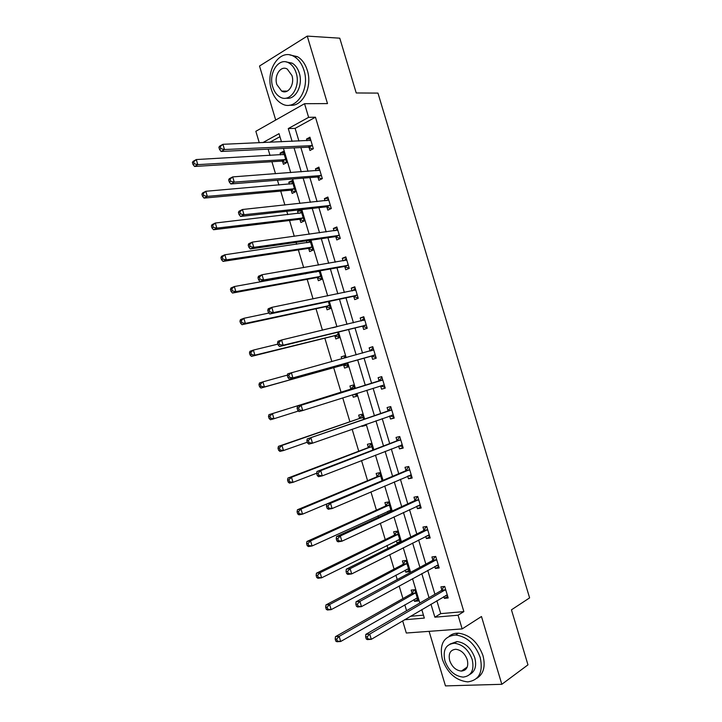 <?xml version="1.0" encoding="UTF-8"?>
<svg xmlns="http://www.w3.org/2000/svg" width="722" height="722" viewBox="0 0 722 722"><rect width="100%" height="100%" fill="white"/><g stroke="black" fill="none" stroke-linecap="round" stroke-linejoin="round"><path stroke-width="1.08" d="M283.737 91.08L284.269 91.802M463.461 669.655L464.769 670.151M259.279 142.766L255.841 131.305L304.54 103.697L308.628 117.334L288.268 128.57L292.112 141.368M429.094 631.344L445.465 685.9L501.826 684.303L527.972 664.845L511.447 609.828L529.605 597.888L377.967 93.102L356.226 92.967L339.773 38.185L307.238 36.1L259.514 66.036L275.714 120.042M436.846 600.704L440.727 613.637L463.858 611.606L458.055 615.216L462.161 628.907L406.305 633.023L402.65 620.848M268.142 149.156L270.037 155.465M271.905 161.701L275.515 173.749M277.456 180.211L278.909 185.058M280.723 191.095L284.901 205.03M286.769 211.266L287.789 214.651M289.54 220.499L294.278 236.311M296.092 242.33L296.661 244.262M298.357 249.902L303.664 267.609M305.406 273.412L305.541 273.873M307.184 279.315L313.059 298.908M316.001 308.736L322.445 330.216M324.828 338.167L331.84 361.532M333.654 367.597L341.073 392.326M342.742 397.876L349.908 421.765M352.137 429.211L358.735 451.223M361.532 460.555L367.57 480.681M370.937 491.899L376.415 510.147M378.093 515.752L378.554 517.277M380.341 523.251L385.25 539.614M386.992 545.417L387.894 548.422M389.745 554.613L394.095 569.098M395.891 575.1L397.235 579.567M399.158 585.984L402.939 598.583M404.798 604.783L406.576 610.722M410.394 616.29L423.462 615.144M279.937 136.711L269.703 142.324M413.986 599.522L414.527 601.336L418.173 600.975L414.798 589.712L411.161 590.109L412.072 593.141M405.177 570.145L405.773 572.158L409.401 571.707L406.017 560.443L402.407 560.931L403.318 563.963M400.52 542.114L397.244 531.184L393.661 531.762L394.564 534.785M399.546 542.601L397.028 542.98L396.36 540.778M391.315 511.411L388.472 501.934L384.907 502.602L385.819 505.626M387.561 511.42L388.012 512.927M382.1 480.717L379.691 472.684L376.162 473.442L377.074 476.466M372.895 450.032L370.928 443.452L367.417 444.292L368.328 447.315M361.866 425.781L362.038 426.35L365.531 425.457L365.26 424.581M363.698 419.347L362.155 414.211L358.681 415.141L359.583 418.164M352.571 394.772L353.302 397.208L356.758 396.225L356 393.689M354.493 388.68L353.383 384.988L349.935 386.008L350.847 389.032M343.654 365.052L344.556 368.076L347.995 367.002L346.768 362.922M345.251 357.859L344.62 355.765L341.199 356.876L341.777 358.807M334.918 335.929L335.82 338.952L339.232 337.788L337.571 332.264M335.983 326.976L332.481 327.815M326.182 306.805L327.084 309.828L330.468 308.574L328.375 301.615M317.445 277.69L318.357 280.714L321.705 279.378L319.178 270.967M315.622 271.598L315.758 272.05M308.718 248.585L309.621 251.599L312.942 250.173L309.991 240.327M306.399 240.85L306.967 242.745M299.982 219.479L300.893 222.502L304.188 220.986L300.821 209.759L297.536 211.311L298.177 213.45M291.255 190.382L292.166 193.406L295.433 191.799L292.067 180.581L288.809 182.215L289.396 184.164M282.537 161.295L283.439 164.318L286.679 162.621L283.313 151.403L280.082 153.127L280.605 154.878M463.858 611.606L315.469 117.208L295.118 128.372L298.935 141.079M300.875 147.55L308.014 171.349M309.891 177.603L317.102 201.628M318.907 207.665L326.182 231.906M327.932 237.737L335.27 262.194M336.957 267.808L344.367 292.491M345.982 297.897L353.455 322.797M355.016 327.987L362.552 353.103M364.041 358.085L371.631 383.364M373.103 388.283L380.665 413.471M382.209 418.607L389.7 443.588M391.306 448.94L398.743 473.713M400.412 479.282L407.777 503.839M409.518 509.624L416.82 533.982M418.625 539.975L425.863 564.126M427.731 570.335L434.915 594.269M443.822 596.589L444.346 598.367L448.182 597.978L444.716 586.444L440.898 586.86L441.828 589.964M434.779 566.472L435.375 568.458L439.184 567.979L435.718 556.445L431.927 556.96L432.857 560.064M425.745 536.365L426.404 538.558L430.177 537.989L426.72 526.455L422.957 527.06L423.886 530.165M416.711 506.257L417.433 508.667L421.179 508.008L417.722 496.474L413.986 497.169L414.915 500.274M407.677 476.159L408.462 478.785L412.181 478.027L408.724 466.502L405.015 467.287L405.945 470.392M398.652 446.07L399.501 448.903L403.192 448.055L399.735 436.53L396.053 437.415L396.983 440.51M389.618 415.989L390.539 419.031L394.194 418.092L390.737 406.567L387.091 407.542L388.021 410.647M380.647 386.071L381.577 389.167L385.205 388.138L381.748 376.613L378.129 377.687L379.059 380.783M371.686 356.217L372.615 359.312L376.216 358.184L372.76 346.668L369.168 347.833L370.097 350.928M362.724 326.362L363.653 329.458L367.236 328.239L363.78 316.723L360.215 317.978L361.108 320.965M353.771 296.516L354.701 299.612L358.247 298.303L354.791 286.787L351.253 288.141L352.092 290.912M344.818 266.68L345.748 269.775L349.267 268.376L345.811 256.861L342.3 258.305L343.067 260.859M340.27 238.404L336.831 226.943L333.356 228.477L334.06 230.823M340.288 238.45L336.795 239.948L335.865 236.852M326.913 207.024L327.842 210.12L331.308 208.532L327.86 197.025L324.404 198.649L325.044 200.788M317.969 177.215L318.898 180.301L322.337 178.623L318.88 167.116L315.46 168.84L316.037 170.762M309.025 147.405L309.955 150.492L313.357 148.714L309.909 137.216L306.516 139.03L307.021 140.736M304.54 103.697L327.499 103.589L307.238 36.1M315.469 117.208L308.628 117.334M501.826 684.303L481.475 616.516L462.161 628.907M281.472 141.819L279.026 133.678L262.844 142.613M404.482 619.774L424.337 618.086L421.783 609.576M419.825 603.032L412.515 578.674M410.619 572.347L403.246 547.772M401.414 541.671L393.977 516.88M392.217 510.996L384.718 485.996M383.021 480.338L375.458 455.122M373.825 449.68L366.189 424.256M364.628 419.031L356.939 393.391M355.432 388.382L347.715 362.661M346.199 357.598L338.528 332.03M336.939 326.75L329.34 301.408M327.689 295.912L320.162 270.795M318.447 265.073L310.974 240.182M309.197 234.253L301.796 209.588M299.955 203.433L292.618 178.993M290.713 172.63L283.439 148.407M430.962 604.17L434.87 617.193L458.055 615.216M294.062 147.884L301.255 171.845M303.141 178.144L310.397 202.331M312.22 208.414L319.548 232.827M321.308 238.693L328.7 263.322M330.396 268.972L337.851 293.827M339.484 299.269L347.002 324.34M348.573 329.566L356.163 354.863M357.661 359.872L365.305 385.322M366.785 390.277L374.393 415.646M375.945 420.809L383.499 445.97M385.115 451.358L392.597 476.294M394.275 481.899L401.694 506.636M403.445 512.458L410.8 536.978M412.614 543.025L419.906 567.339M421.783 573.593L429.021 597.699M440.727 613.637L434.87 617.193M295.118 128.372L288.268 128.57M447.703 596.381L444.346 598.367M417.731 599.495L414.527 601.336M409.013 570.416L405.773 572.158M438.759 566.589L435.375 568.458M400.295 541.356L397.028 542.98M429.825 536.816L426.404 538.558M420.89 507.043L417.433 508.667M411.955 477.278L408.462 478.785M403.029 447.514L399.501 448.903M365.431 425.15L362.038 426.35M394.095 417.767L390.539 419.031M356.722 396.116L353.302 397.208M385.169 388.021L381.577 389.167M344.665 355.928L341.199 356.876M372.814 346.84L369.168 347.833M335.965 326.913L332.463 327.752M363.897 317.111L360.215 317.978M354.971 287.392L351.253 288.141M346.055 257.673L342.3 258.305M337.138 227.962L333.356 228.477M301.164 210.896L297.536 211.311M328.23 198.261L324.404 198.649M292.464 181.908L288.809 182.215M319.314 168.56L315.46 168.84M283.773 152.929L280.082 153.127M310.406 138.868L306.516 139.03M445.826 595.406L447.432 595.488M445.122 590.163L441.295 590.569L365.81 634.376L369.727 634.087L445.654 589.558M367.209 636.795L369.727 634.087L371.298 639.331L367.381 639.602L366.28 639.006L367.841 638.898L367.209 636.795L365.648 636.912L366.28 639.006M447.252 594.865L371.298 639.331L367.841 638.898M441.295 590.569L444.057 586.517M365.81 634.376L365.648 636.912M415.89 598.439L417.442 598.52M414.347 589.766L411.531 593.728L335.459 636.66L339.159 636.38L340.694 641.488L417.262 597.933M415.71 592.753L339.159 636.38L336.687 639.024L335.207 639.132L335.82 641.172L337.3 641.073L336.687 639.024M337.3 641.073L340.694 641.488L336.984 641.75L335.82 641.172M335.207 639.132L335.459 636.66M442.351 659.366C447.514 673.139 455.97 680.638 467.739 681.875C479.146 680.268 483.307 672.137 480.211 657.471C475.157 644.042 466.963 636.542 455.636 634.981C443.588 636.253 439.166 644.385 442.351 659.366M476.673 678.4C483.614 674.041 485.707 666.433 482.964 655.567C477.928 642.183 469.751 634.719 458.434 633.176C454.815 633.077 451.737 634.087 449.192 636.217M450.104 644.006L456.99 641.551C465.194 642.643 471.114 648.04 474.769 657.751C476.791 665.828 475.157 671.379 469.869 674.411M444.923 660.838C448.642 670.747 454.716 676.171 463.145 677.11C471.43 676 474.453 670.124 472.206 659.511C468.542 649.773 462.612 644.349 454.4 643.239C445.79 644.186 442.631 650.044 444.923 660.838M467.269 659.746C464.905 653.455 461.06 649.962 455.744 649.268C450.23 649.89 448.218 653.672 449.689 660.603C452.071 666.975 455.97 670.467 461.385 671.09C466.755 670.395 468.722 666.614 467.269 659.746M464.58 668.879L465.934 669.168M271.445 89.709C273.557 96.405 277.022 101.08 281.842 103.733C295.298 111.874 310.469 89.763 303.962 70.269C301.922 63.816 298.628 59.231 294.08 56.524C279.983 47.634 264.911 70.594 271.445 89.709M289.657 105.141C302.166 107.533 312.843 87.154 307.31 70.368C305.289 63.933 302.004 59.366 297.446 56.668L289.73 54.917M286.201 61.948L292.121 63.139C295.424 65.079 297.816 68.391 299.287 73.066C303.357 85.367 295.361 100.304 286.183 98.12M272.772 87.019C274.288 91.829 276.761 95.196 280.208 97.118C289.973 103.075 300.875 87.019 296.182 72.976C294.702 68.292 292.311 64.971 288.999 63.022C278.909 56.677 268.052 73.175 272.772 87.019M291.941 75.521L287.284 69.086C280.822 65.043 273.818 75.62 276.86 84.564L281.625 91.062C287.952 94.943 294.973 84.546 291.941 75.521M285.181 91.089L285.759 91.667M436.485 565.543L438.489 565.687M436.115 560.146L432.316 560.642L356.045 601.778L359.917 601.381L436.648 559.559M357.399 604.061L359.917 601.381L361.487 606.615L357.607 607.003L356.478 606.318L358.031 606.155L357.399 604.061L355.847 604.215L356.478 606.318M438.245 564.875L361.487 606.615L358.031 606.155M432.316 560.642L435.249 556.509M356.045 601.778L355.847 604.215M427.144 535.652L429.554 535.904M427.108 530.128L423.336 530.724L346.271 569.189L350.116 568.674L427.65 529.569M347.589 571.328L350.116 568.674L351.686 573.918L347.842 574.414L346.677 573.629L348.221 573.43L347.589 571.328L346.055 571.535L346.677 573.629M429.247 534.876L351.686 573.918L348.221 573.43M423.336 530.724L426.467 526.5M346.271 569.189L346.055 571.535M406.784 569.288L408.724 569.45M405.755 560.48L402.768 564.532L325.947 604.919L329.62 604.54L331.154 609.639L408.49 568.665M406.928 563.485L329.62 604.54L327.138 607.157L325.667 607.301L326.281 609.341L327.752 609.197L327.138 607.157M327.752 609.197L331.154 609.639L327.472 610.009L326.281 609.341M325.667 607.301L325.947 604.919M397.678 540.128L400.006 540.381M397.19 531.193L394.013 535.336L316.444 573.196L320.081 572.708L321.615 577.808L399.708 539.406M398.156 534.226L320.081 572.708L317.59 575.29L316.137 575.479L316.75 577.519L318.203 577.329L317.59 575.29M318.203 577.329L321.615 577.808L317.969 578.277L316.75 577.519M316.137 575.479L316.444 573.196M417.794 505.752L420.619 506.122M418.101 500.129L414.365 500.815L336.506 536.608L340.315 535.986L418.652 499.588M337.779 538.603L340.315 535.986L341.885 541.22L338.077 541.834L336.885 540.949L338.41 540.706L337.779 538.603L336.253 538.856L336.885 540.949M420.249 504.895L341.885 541.22L338.41 540.706M414.365 500.815L417.614 496.601M336.506 536.608L336.253 538.856M408.435 475.834L411.684 476.349M409.103 470.13L405.385 470.906L326.741 504.037L330.523 503.297L409.654 469.607M327.978 505.887L330.523 503.297L332.093 508.541L328.311 509.254L327.093 508.279L328.6 507.99L327.978 505.887L326.461 506.185L327.093 508.279M411.251 474.923L332.093 508.541L328.6 507.99M405.385 470.906L408.679 466.836M326.741 504.037L326.461 506.185M399.076 445.907L402.75 446.584M400.096 440.14L396.414 441.016L316.985 471.475L320.73 470.627L400.665 439.644M318.167 473.181L320.73 470.627L322.292 475.861L318.546 476.691L317.301 475.608L318.799 475.284L318.167 473.181L316.669 473.524L317.301 475.608M402.253 444.951L322.292 475.861L318.799 475.284M396.414 441.016L399.753 437.072M316.985 471.475L316.669 473.524M388.562 510.95L391.288 511.329M388.517 502.088L385.259 506.158L306.94 541.473L310.55 540.877L312.075 545.976L390.936 510.147M389.375 504.967L310.55 540.877L308.05 543.431L306.606 543.666L307.211 545.706L308.664 545.471L308.05 543.431M308.664 545.471L312.075 545.976L308.456 546.554L307.211 545.706M306.606 543.666L306.94 541.473M379.799 473.036L376.505 476.98L297.437 509.759L301.011 509.055L302.545 514.154L381.785 480.852M380.602 475.726L301.011 509.055L298.502 511.582L297.076 511.862L297.681 513.902L299.116 513.622L298.502 511.582M299.116 513.622L302.545 514.154L298.953 514.84L297.681 513.902M297.076 511.862L297.437 509.759M371.09 443.994L367.76 447.802L287.934 478.054L291.48 477.251L293.006 482.341L316.714 473.208M371.83 446.485L291.48 477.251L288.962 479.742L287.546 480.058L288.159 482.097L289.576 481.782L288.962 479.742M289.576 481.782L293.006 482.341L289.459 483.126L288.159 482.097M287.546 480.058L287.934 478.054M389.709 415.962L393.815 416.82M391.098 410.15L307.229 438.913L391.676 409.681M387.443 411.125L391.495 409.888L387.867 410.818L390.819 407.316M308.366 440.483L310.938 437.956L312.5 443.191L308.79 444.129L307.509 442.956L308.998 442.577L308.366 440.483L306.886 440.862L307.509 442.956M393.264 414.988L312.5 443.191L308.998 442.577M307.229 438.913L306.886 440.862M362.372 414.951L359.005 418.634L278.439 446.349L281.95 445.447L283.475 450.537L307.283 442.207M363.067 417.244L281.95 445.447L279.423 447.911L278.015 448.272L278.629 450.311L280.037 449.95L279.423 447.911M280.037 449.95L283.475 450.537L279.955 451.43L278.629 450.311M278.015 448.272L278.439 446.349M384.275 385.025L380.431 386.017L384.889 387.064M382.109 380.178L297.473 406.369L382.687 379.727M298.565 407.795L301.146 405.295L302.717 410.529L299.034 411.585L297.726 410.313L299.197 409.888L298.565 407.795L297.094 408.219L297.726 410.313M384.059 384.97L302.717 410.529L299.197 409.888M378.481 381.234L381.893 377.57M297.473 406.369L297.094 408.219M353.545 394.465L356.433 395.151M353.663 385.918L350.26 389.474L268.936 414.663L272.42 413.643L273.954 418.742L298.457 411.017M354.294 388.021L272.42 413.643L269.893 416.08L268.494 416.486L269.107 418.525L270.497 418.119L269.893 416.08M270.497 418.119L273.954 418.742L270.461 419.735L269.107 418.525M268.494 416.486L268.936 414.663M369.962 351.072L373.103 347.787M287.311 375.575L287.943 377.669L289.405 377.209L288.773 375.106L287.311 375.575L287.717 373.825L373.698 349.773M288.773 375.106L291.354 372.642L292.924 377.877L289.278 379.041L370.955 356.145L375.828 357.363M375.287 355.08L292.924 377.877L289.405 377.209M287.943 377.669L289.278 379.041M287.428 375.088L262.898 381.857L264.423 386.956L260.967 388.048L342.914 364.998L347.724 366.126M344.963 356.894L343.618 358.302M260.967 386.306L260.353 384.266L258.972 384.709L259.586 386.748L260.967 386.306L264.423 386.956L347.083 363.969M258.972 384.709L259.451 382.976L262.898 381.857L260.353 384.266M260.967 388.048L259.586 386.748M361.298 320.92L364.177 318.05M277.537 342.95L278.16 345.044L279.604 344.529L278.981 342.436L277.537 342.95L277.961 341.289L281.571 339.999L364.709 319.828M278.981 342.436L281.571 339.999L283.141 345.233L279.522 346.506L361.984 326.272L366.902 327.626M366.298 325.135L283.141 345.233L279.604 344.529M278.16 345.044L279.522 346.506M277.889 344.132L253.377 350.08L254.902 355.17L251.473 356.379L334.178 335.847L339.024 337.102M251.437 354.493L250.823 352.453L249.46 352.941L250.065 354.98L251.437 354.493L254.902 355.17L338.32 334.755M249.46 352.941L249.956 351.298L253.377 350.08L250.823 352.453M251.473 356.379L250.065 354.98M352.634 290.795L355.251 288.322M267.754 310.325L268.385 312.418L269.811 311.859L269.189 309.765L267.754 310.325L268.214 308.763L271.788 307.364L355.729 289.892M269.189 309.765L271.788 307.364L273.358 312.599L269.775 313.98L353.022 296.408L357.986 297.897M357.318 295.199L273.358 312.599L269.811 311.859M268.385 312.418L269.775 313.98M268.936 313.041L243.855 318.303L245.381 323.393L241.987 324.701L325.432 306.706L330.315 308.086M241.906 322.689L241.292 320.649L239.939 321.182L240.552 323.212L241.906 322.689L245.381 323.393L329.557 305.55M239.939 321.182L240.471 319.629L243.855 318.303L241.292 320.649M241.987 324.701L240.552 323.212M343.979 260.705L346.334 258.593M257.98 277.708L258.611 279.802L260.028 279.206L259.397 277.113L257.98 277.708L258.467 276.246L262.005 274.739L346.75 259.965M259.397 277.113L262.005 274.739L263.575 279.965L260.028 281.463L344.069 266.553L349.06 268.169M348.338 265.263L263.575 279.965L260.028 279.206M258.611 279.802L260.028 281.463M319.241 271.174L234.334 286.535L235.859 291.625L232.502 293.042L316.696 277.573L321.615 279.08M317.256 271.31L316.597 271.905M232.376 290.894L231.771 288.854L230.426 289.423L231.04 291.462L232.376 290.894L235.859 291.625L320.794 276.345M230.426 289.423L230.977 287.97L234.334 286.535L231.771 288.854M232.502 293.042L231.04 291.462M335.333 230.643L337.418 228.874M248.206 245.11L248.837 247.195L250.236 246.554L249.613 244.46L248.206 245.11L248.72 243.738L252.231 242.123L337.77 230.047M249.613 244.46L252.231 242.123L253.801 247.348L250.281 248.946L335.107 236.699L340.143 238.459M339.358 235.345L253.801 247.348L250.236 246.554M248.837 247.195L250.281 248.946M310.487 241.978L224.822 254.776L226.347 259.866L223.017 261.391L307.96 248.44L312.915 250.074M310.153 240.859L308.159 242.574M222.854 259.108L222.241 257.068L220.914 257.682L221.528 259.712L222.854 259.108L226.347 259.866L312.039 247.15M220.914 257.682L221.492 256.319L224.822 254.776L222.241 257.068M223.017 261.391L221.528 259.712M326.705 200.608L328.501 199.164M238.431 212.512L239.063 214.596L240.453 213.911L239.83 211.817L238.431 212.512L238.982 211.239L242.457 209.506L328.79 200.129M239.83 211.817L242.457 209.506L244.018 214.732L240.543 216.447L326.154 206.853L331.019 208.667M330.378 205.427L244.018 214.732L240.453 213.911M239.063 214.596L240.543 216.447M301.733 212.791L215.309 223.026L216.835 228.116L213.531 229.74L299.224 219.317L304.088 221.031M301.453 211.862L299.729 213.27M213.333 227.322L212.719 225.291L211.402 225.941L212.015 227.981L213.333 227.322L216.835 228.116L303.276 217.954M211.402 225.941L212.015 224.668L215.309 223.026L212.719 225.291M213.531 229.74L212.015 227.981M318.077 170.609L319.584 169.462M228.666 179.913L229.289 182.007L230.67 181.276L230.047 179.182L228.666 179.913L229.244 178.749L232.683 176.908L319.81 170.221M230.047 179.182L232.683 176.908L234.244 182.134L230.805 183.957L317.202 177.016L321.859 178.848M321.398 175.518L234.244 182.134L230.67 181.276M229.289 182.007L230.805 183.957M292.979 183.605L205.797 191.285L207.322 196.375L204.055 198.099L290.488 190.202L295.145 191.944M292.753 182.874L291.309 184.002M203.812 195.554L203.207 193.514L201.898 194.209L202.503 196.249L203.812 195.554L207.322 196.375L294.522 188.776M201.898 194.209L202.53 193.027L205.797 191.285L203.207 193.514M204.055 198.099L202.503 196.249M309.458 140.637L310.668 139.761M218.901 147.333L219.524 149.427L220.887 148.651L220.264 146.557L218.901 147.333L219.506 146.259L222.908 144.31L310.839 140.321M220.264 146.557L222.908 144.31L224.479 149.535L221.067 151.467L308.249 147.189L312.725 149.048M312.427 145.618L224.479 149.535L220.887 148.651M219.524 149.427L221.067 151.467M284.224 154.427L196.285 159.553L197.81 164.634L194.579 166.466L281.751 161.096L286.228 162.856M284.062 153.894L282.889 154.752M194.299 163.786L193.686 161.755L192.395 162.486L193 164.526L194.299 163.786L197.81 164.634L285.777 159.598M192.395 162.486L193.054 161.403L196.285 159.553L193.686 161.755M194.579 166.466L193 164.526M445.519 589.766L441.693 590.172M411.928 593.349L415.574 592.961M411.531 593.728L415.168 593.34M436.512 559.767L432.713 560.263M429.039 534.858L428.588 534.921M427.514 529.767L423.742 530.363M403.174 564.162L406.793 563.683M402.768 564.532L406.387 564.053M394.42 534.984L398.012 534.424M394.013 535.336L397.605 534.776M399.049 539.451L399.501 539.379M420.033 504.868L419.482 504.967M418.507 499.777L414.771 500.472M411.035 474.877L410.331 475.022M409.509 469.796L405.8 470.582M402.046 444.905L401.062 445.131M400.52 439.824L396.838 440.7M385.674 505.815L389.23 505.156M385.259 506.158L388.824 505.499M390.169 510.219L390.719 510.12M376.929 476.646L380.458 475.906M376.505 476.98L380.043 476.231M368.175 447.496L371.686 446.665M367.76 447.802L371.261 446.972M393.048 414.933L391.396 415.367M362.886 417.451L359.403 418.372L362.913 417.424M359.005 418.634L362.489 417.713M382.534 379.889L378.906 380.954M350.693 389.194L354.141 388.183M350.26 389.474L353.717 388.472M375.07 355.016L371.469 356.154M374.556 355.007L370.955 356.145M373.545 349.935L370.269 350.991M342.914 364.998L346.343 363.915M343.437 364.998L346.867 363.915M366.081 325.062L362.507 326.299M365.558 325.044L361.984 326.272M364.556 319.99L363.202 320.46M334.178 335.847L337.58 334.674M334.692 335.865L338.095 334.692M357.092 295.127L353.545 296.444M356.569 295.09L353.022 296.408M355.567 290.045L354.719 290.37M325.432 306.706L328.808 305.442M325.956 306.733L329.331 305.478M348.112 265.191L344.593 266.598M347.58 265.136L344.069 266.553M346.587 260.11L345.973 260.362M318.465 271.571L319.088 271.319M316.696 277.573L320.045 276.219M317.22 277.618L320.568 276.264M339.132 235.255L335.64 236.771M338.6 235.192L335.107 236.699M337.607 230.183L337.12 230.399M309.837 242.33L310.325 242.114M307.96 248.44L311.281 247.005M308.493 248.503L311.814 247.068M330.153 205.337L326.687 206.934M329.611 205.256L326.154 206.853M299.224 219.317L302.518 217.791M299.756 219.398L303.05 217.873M321.173 175.419L317.743 177.116M320.631 175.32L317.202 177.016M290.488 190.202L293.755 188.586M291.029 190.292L294.296 188.677M312.193 145.51L308.79 147.297M311.651 145.393L308.249 147.189M281.751 161.096L284.991 159.391M282.302 161.196L285.542 159.499M445.275 590.045L441.449 590.461M411.684 593.619L415.33 593.231M467.251 667.029L461.385 671.09M456.99 641.551L454.4 643.239M455.636 634.981L458.434 633.176M287.293 91.107L281.625 91.062M292.121 63.139L288.999 63.022M294.08 56.524L297.446 56.668M436.314 560.001L432.514 560.507M427.343 529.966L423.579 530.553M402.966 564.396L406.585 563.918M394.257 535.173L397.84 534.614M418.381 499.931L414.645 500.617M409.419 469.905L405.71 470.69M400.457 439.897L396.775 440.763M385.539 505.96L389.104 505.31M376.83 476.755L380.359 476.015M368.121 447.559L371.622 446.728"/></g></svg>
